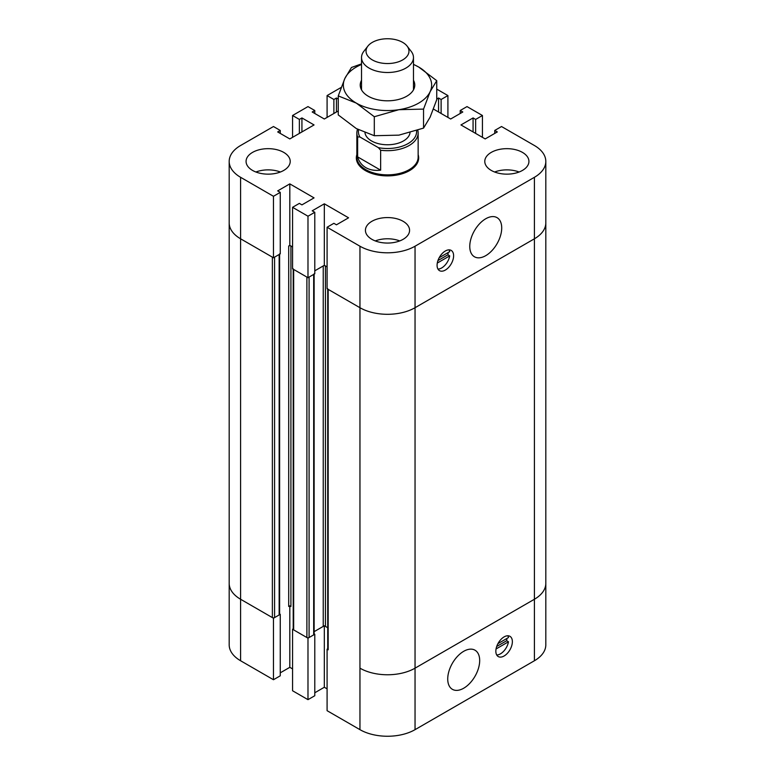 <?xml version="1.0" encoding="UTF-8"?>
<svg xmlns="http://www.w3.org/2000/svg" width="775" height="775" viewBox="0 0 775 775"><rect width="100%" height="100%" fill="white"/><g stroke="black" fill="none" stroke-linecap="round" stroke-linejoin="round"><path stroke-width="1.16" d="M447.727 678.987A22.591 13.039 -60 0 1 457.589 656.251A22.591 13.039 -60 0 1 474.998 650.196A22.591 13.039 -60 0 1 475.007 676.284A22.591 13.039 -60 0 1 452.406 689.333A22.591 13.039 -60 0 1 447.727 678.987M497.947 643.637L508.487 637.544A11.683 6.742 120 0 0 507.819 635.771M496.717 654.991A11.683 6.742 120 0 0 508.487 641.787L496.048 648.966M508.487 641.787L506.656 640.731A11.683 6.742 120 0 0 506.86 638.484M496.698 646.476L506.656 640.731M327.728 648.82L327.089 649.198L327.089 710.685L359.958 729.663A38.953 22.494 0 0 0 415.042 729.663L534.401 660.755A38.953 22.494 0 0 0 545.813 644.848L545.813 583.362A38.953 22.494 0 0 1 534.401 599.259A38.953 22.494 0 0 0 545.813 583.362L545.813 222.9A38.953 22.494 180 0 1 534.401 238.797L415.042 307.714L534.401 238.797L534.401 660.755M327.728 288.736A1.56 0.901 0 0 0 328.183 289.366L359.958 307.714A38.953 22.494 0 0 0 415.042 307.714L415.042 668.176L534.401 599.259L415.042 668.176A38.953 22.494 180 0 1 359.958 668.176A38.953 22.494 0 0 0 415.042 668.176L415.042 729.663M496.048 653.209A11.683 6.742 -60 0 1 500.108 640.392A11.683 6.742 -60 0 1 509.95 636.323A11.683 6.742 -60 0 1 509.95 649.808A11.683 6.742 -60 0 1 498.257 656.561A11.683 6.742 -60 0 1 496.048 653.209M293.212 628.893L292.562 629.261L292.562 690.757L307.985 699.66L314.786 695.737L314.786 634.25L314.137 633.873M292.562 629.261L307.985 638.174L307.985 699.66M307.985 638.174L314.786 634.25M314.786 692.773L324.328 687.26L327.089 688.849M324.328 626.142L324.328 687.26M314.137 631.654L324.328 625.764L327.728 627.731L325.432 626.403A1.56 0.901 0 0 0 323.233 626.403L314.137 631.654M289.811 605.837L290.916 606.467A1.56 0.901 0 0 0 288.707 606.467L289.811 605.837M289.811 606.205L289.811 667.323L292.562 668.912M433.477 109.072L450.672 119.001L462.791 111.997L460.214 110.515L467.015 106.592L482.438 115.504L475.637 119.427L473.07 117.936L460.951 124.94L485.189 138.928L497.308 131.934L494.741 130.452L501.532 126.528L534.401 145.506A38.953 22.494 180 0 1 545.813 161.403A38.953 22.494 180 0 1 534.401 177.31L415.042 246.218A38.953 22.494 180 0 1 359.958 246.218L327.089 227.24L333.88 223.316L336.447 224.808L348.566 217.804L324.328 203.815L312.209 210.81L314.786 212.292L307.985 216.215L292.562 207.312L299.363 203.389L301.93 204.871L314.049 197.877L289.811 183.878L277.692 190.882L280.259 192.365L273.468 196.288L240.599 177.31A38.953 22.494 180 0 1 229.187 161.403L229.187 222.9A38.953 22.494 0 0 0 240.599 238.797A38.953 22.494 180 0 1 229.187 222.9L229.187 583.362A38.953 22.494 0 0 0 240.599 599.259A38.953 22.494 180 0 1 229.187 583.362L229.187 644.848A38.953 22.494 0 0 0 240.599 660.755L273.468 679.733L280.259 675.81L280.259 614.313L279.62 613.945M279.62 254.229L279.62 614.313A1.56 0.901 180 0 1 279.155 614.953L274.573 617.597A1.56 0.901 180 0 1 272.364 617.597L240.599 599.259L273.468 618.237L273.468 679.733M273.468 618.237L280.259 614.313M280.259 672.836L289.811 667.323M327.089 649.198L328.183 649.828A1.56 0.901 180 0 1 327.728 649.198L327.728 289.104M293.212 268.799A1.56 0.901 0 0 0 293.667 269.438L306.89 277.072L306.89 637.534L293.667 629.901A1.56 0.901 180 0 1 293.212 629.261L293.212 269.177M314.137 274.156L314.137 634.25A1.56 0.901 180 0 1 313.681 634.88L309.089 637.534A1.56 0.901 180 0 1 306.89 637.534M309.089 637.534L309.089 277.072L313.681 274.418A1.56 0.901 0 0 0 314.137 273.788M314.786 270.814L323.233 265.941A1.56 0.901 180 0 1 325.432 265.941L327.089 266.891L324.328 265.302L314.786 270.814M289.811 245.375L288.707 246.004A1.56 0.901 180 0 1 290.916 246.004L292.562 246.963L289.811 245.375L289.811 183.878M274.573 617.597L274.573 257.135L279.155 254.491A1.56 0.901 0 0 0 279.62 253.851M280.259 192.365L280.259 253.851L273.468 257.775L240.599 238.797L272.364 257.135L272.364 617.597M372.32 59.908A21.468 12.4 180 0 1 367.902 46.083A21.468 12.4 180 0 1 387.5 38.75A21.468 12.4 180 0 1 407.098 46.083A21.468 12.4 180 0 1 399.677 61.361A21.468 12.4 180 0 1 372.32 59.908M367.902 46.083L363.795 51.383A25.972 14.996 0 0 0 361.528 57.505A25.972 14.996 0 0 0 369.132 68.113A25.972 14.996 0 0 0 397.439 71.358A25.972 14.996 0 0 0 413.472 57.505A25.972 14.996 0 0 0 411.205 51.383L407.098 46.083M380.641 170.171C374.935 170.839 370.004 169.996 365.829 167.642C361.712 165.211 358.98 161.626 357.633 156.889L380.641 170.171L380.641 150.234L378.403 147.667L359.871 136.972A29.082 16.788 180 0 1 358.602 129.822M357.633 156.889L357.633 136.952L359.871 136.972M417.783 130.278A30.642 17.689 180 0 1 418.142 132.99A30.642 17.689 180 0 1 380.641 150.234M418.142 132.99L418.142 157.16A30.642 17.689 180 0 1 399.232 173.513A30.642 17.689 180 0 1 365.829 169.677A30.642 17.689 180 0 1 356.858 157.16L356.858 132.99A30.642 17.689 180 0 1 357.546 129.251M357.633 136.952A30.642 17.689 180 0 1 356.858 132.99M416.533 130.704A29.082 16.788 180 0 1 378.403 147.667M410.023 132.728A22.591 13.039 180 0 1 395.337 143.956A22.591 13.039 180 0 1 371.525 140.943A22.591 13.039 180 0 1 364.977 132.767M418.142 154.632A31.165 17.99 180 0 1 418.665 157.897A31.165 17.99 180 0 1 399.425 174.52A31.165 17.99 180 0 1 365.461 170.626A31.165 17.99 180 0 1 356.335 157.897A31.165 17.99 180 0 1 356.858 154.632M501.716 227.986A22.591 13.039 -60 0 1 491.854 250.722A22.591 13.039 -60 0 1 474.445 256.777A22.591 13.039 -60 0 1 474.445 230.688A22.591 13.039 -60 0 1 497.037 217.639A22.591 13.039 -60 0 1 501.716 227.986M437.962 269.08A11.683 6.742 120 0 0 449.723 255.876L437.284 263.064M449.723 255.876L447.892 254.82A11.683 6.742 120 0 0 448.095 252.582M437.943 260.565L447.892 254.82M439.183 257.726L449.723 251.642A11.683 6.742 120 0 0 449.054 249.86M453.404 253.764A11.683 6.742 -60 0 1 449.335 266.581A11.683 6.742 -60 0 1 439.502 270.649A11.683 6.742 -60 0 1 439.502 257.155A11.683 6.742 -60 0 1 451.186 250.412A11.683 6.742 -60 0 1 453.404 253.764M252.534 170.413A22.078 12.749 180 0 1 246.072 161.403A22.078 12.749 180 0 1 268.14 148.664A22.078 12.749 180 0 1 290.218 161.403A22.078 12.749 180 0 1 276.588 173.183A22.078 12.749 180 0 1 252.534 170.413M280.395 172.011A22.078 12.749 -0 0 0 255.895 172.011M491.253 170.413A22.078 12.749 180 0 1 484.782 161.403A22.078 12.749 180 0 1 506.86 148.664A22.078 12.749 180 0 1 528.928 161.403A22.078 12.749 180 0 1 515.307 173.183A22.078 12.749 180 0 1 491.253 170.413M519.105 172.011A22.078 12.749 -0 0 0 494.605 172.011M371.893 239.33A22.078 12.749 180 0 1 365.422 230.32A22.078 12.749 180 0 1 387.5 217.572A22.078 12.749 180 0 1 409.578 230.32A22.078 12.749 180 0 1 395.948 242.091A22.078 12.749 180 0 1 371.893 239.33M399.745 240.918A22.078 12.749 -0 0 0 375.255 240.918M307.985 216.215L307.985 277.712L314.786 273.788L314.786 212.292M307.985 277.712L292.562 268.799L292.562 207.312M324.328 203.815L324.328 265.302M460.214 113.489L460.214 110.515M482.438 137.34L482.438 115.504M475.637 133.416L475.637 119.427M473.07 131.934L473.07 117.936M292.562 137.34L292.562 115.504L307.985 106.592L314.786 110.515L312.209 111.997L324.328 119.001L338.258 110.961M314.786 113.489L314.786 110.515M229.187 161.403A38.953 22.494 180 0 1 240.599 145.506L273.468 126.528L280.259 130.452L277.692 131.934L289.811 138.928L314.049 124.94L301.93 117.936L299.363 119.427L292.562 115.504M301.93 131.934L301.93 117.936M299.363 133.416L299.363 119.427M436.742 89.115L447.911 95.567L441.12 99.491L438.553 98.008L436.742 99.055M447.911 117.413L447.911 95.567M441.12 113.489L441.12 99.491M438.553 111.997L438.553 98.008M494.741 133.416L494.741 130.452M545.813 161.403L545.813 222.9A38.953 22.494 180 0 1 534.401 238.797L534.401 177.31M415.042 246.218L415.042 307.714A38.953 22.494 180 0 1 359.958 307.714L327.089 288.736L327.089 227.24M273.468 257.775L273.468 196.288M280.259 133.416L280.259 130.452M338.258 99.055L336.447 98.008L333.88 99.491L327.089 95.567L341.184 87.43M336.447 111.997L336.447 98.008M333.88 113.489L333.88 99.491M327.089 117.413L327.089 95.567M361.528 80.271A27.27 15.742 0 0 0 368.222 96.207A27.27 15.742 0 0 0 406.778 96.207A27.27 15.742 0 0 0 413.84 80.997A27.27 15.742 0 0 0 413.472 80.271M361.528 64.461A44.146 25.488 0 0 0 344.856 78.478A44.146 25.488 0 0 0 356.287 103.094A44.146 25.488 0 0 0 398.922 109.692A44.146 25.488 0 0 0 430.144 91.673A44.146 25.488 0 0 0 418.713 67.047A44.146 25.488 0 0 0 413.472 64.461M338.258 95.906L338.258 114.913L356.287 128.543L374.306 135.722L398.922 135.141L423.547 128.108L430.144 117.112L436.742 99.684L436.742 80.677L430.144 91.673L423.547 109.101L398.922 109.692L374.306 116.725L356.287 103.094L338.258 95.906L344.856 78.478L351.453 67.483L361.528 63.879M413.472 64.315L418.713 67.047L436.742 80.677M423.547 109.101L423.547 128.108M374.306 116.725L374.306 135.722M240.599 177.31L240.599 660.755M359.958 246.218L359.958 729.663M293.667 269.438L293.667 629.901M313.681 274.418L313.681 634.88M323.233 265.941L323.233 626.403M325.432 265.941L325.432 626.403M290.916 246.004L290.916 606.467M328.183 289.366L328.183 649.828M288.707 246.004L288.707 606.467M279.155 254.491L279.155 614.953M361.528 57.505L361.528 89.871M413.472 57.505L413.472 89.871"/></g></svg>
